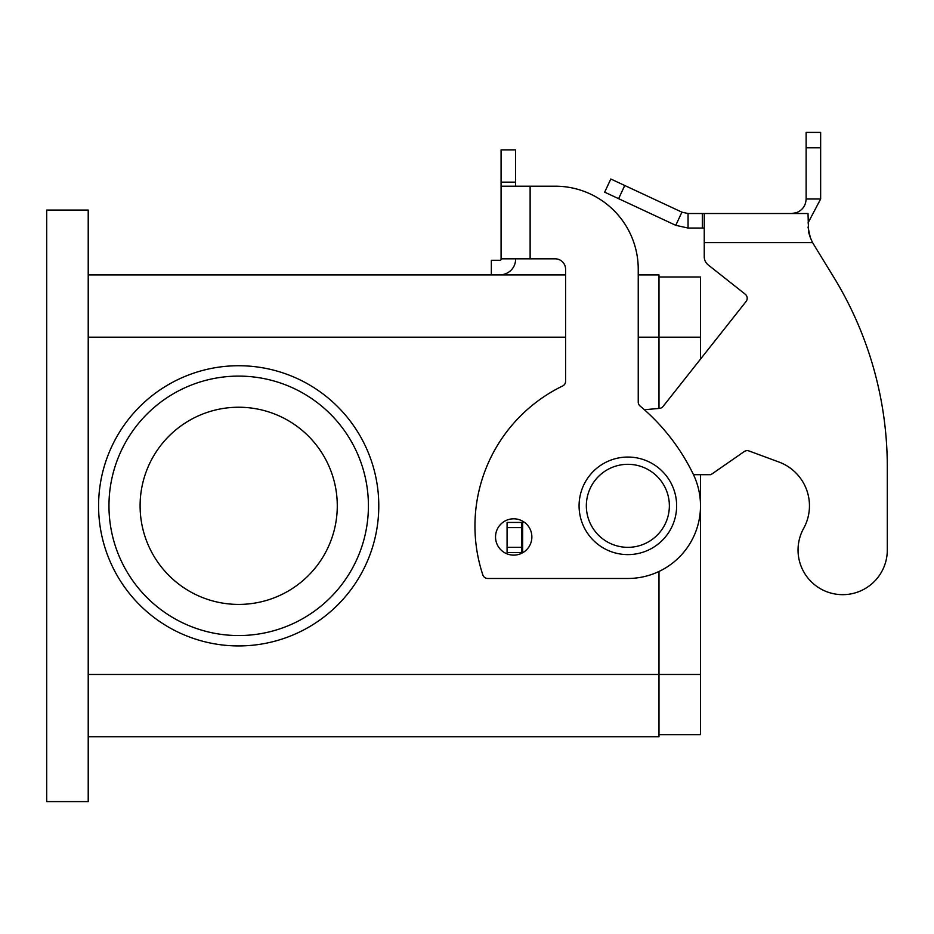 <?xml version="1.0" encoding="UTF-8"?>
<svg xmlns="http://www.w3.org/2000/svg" width="934" height="934" viewBox="0 0 934 934"><rect width="100%" height="100%" fill="white"/><g stroke="black" fill="none" stroke-linecap="round" stroke-linejoin="round"><path stroke-width="1.4" d="M676.636 505.831A48.778 48.778 0 0 0 627.858 457.053A48.778 48.778 0 0 0 579.08 505.831A48.778 48.778 0 0 0 627.858 554.609A48.778 48.778 0 0 0 676.636 505.831M513.7 555.123A18.166 18.166 0 0 0 531.866 536.968A18.166 18.166 0 0 0 513.7 518.802A18.166 18.166 0 0 0 495.534 536.968A18.166 18.166 0 0 0 513.7 555.123M238.684 365.731A140.1 140.1 0 0 1 378.784 505.831A140.1 140.1 0 0 1 238.684 645.931A140.1 140.1 0 0 1 98.584 505.831A140.1 140.1 0 0 1 238.684 365.731M108.963 505.831A129.721 129.721 0 0 1 238.684 376.11A129.721 129.721 0 0 1 368.416 505.831A129.721 129.721 0 0 1 238.684 635.552A129.721 129.721 0 0 1 108.963 505.831M337.279 505.831A98.584 98.584 0 0 0 238.684 407.236A98.584 98.584 0 0 0 140.1 505.831A98.584 98.584 0 0 0 238.684 604.415A98.584 98.584 0 0 0 337.279 505.831M700.5 474.694L700.5 734.661L658.984 734.661M700.5 359.123L700.5 277.001L658.984 277.001M88.216 736.739L658.984 736.739L658.984 571.468M658.984 408.438L658.984 274.923L638.237 274.923M88.216 274.923L565.584 274.923M88.216 801.594L88.216 210.068L46.7 210.068L46.7 801.594L88.216 801.594M515.603 258.835L515.603 259.232A15.563 15.563 0 0 1 500.04 274.794L491.342 274.794L491.342 260.271L500.04 260.271A1.039 1.039 0 0 0 501.079 259.232L501.079 186.193L555.216 186.193A83.021 83.021 0 0 1 638.237 269.214L638.237 402.052A5.184 5.184 0 0 0 640.082 406.021A207.558 207.558 0 0 1 693.156 473.993A72.642 72.642 0 0 1 627.858 578.473L487.758 578.473A5.184 5.184 0 0 1 482.831 574.912A155.663 155.663 0 0 1 562.665 385.964A5.184 5.184 0 0 0 565.584 381.294L565.584 269.214A10.379 10.379 0 0 0 555.216 258.835L501.079 258.835M530.127 258.835L530.127 186.193L555.216 186.193A83.021 83.021 0 0 1 638.237 269.214M640.082 406.021A207.558 207.558 0 0 1 693.156 473.993A72.642 72.642 0 0 1 627.858 578.473M487.758 578.473A5.184 5.184 0 0 1 482.831 574.912A155.663 155.663 0 0 1 562.665 385.964M501.079 186.193L501.079 149.872L515.603 149.872L515.603 186.193M500.869 259.85L501.079 259.232L500.869 259.85A1.039 1.039 0 0 1 500.04 260.271M512.474 268.595A15.563 15.563 0 0 1 500.04 274.794L496.538 274.794M565.584 269.214A10.379 10.379 0 0 0 555.216 258.835M887.3 550.044A44.622 44.622 0 0 1 881.719 571.643A44.622 44.622 0 0 0 887.3 550.044L887.3 467.023L887.3 550.044M688.054 213.524L688.054 228.048L675.772 225.327L604.672 192.171L610.813 179.001L681.913 212.158L688.054 213.524L808.027 213.524L808.564 232.122M803.625 528.434A46.7 46.7 0 0 0 778.944 462.026A46.7 46.7 0 0 1 803.625 528.434A44.622 44.622 0 0 0 821.068 589.085A44.622 44.622 0 0 0 881.719 571.643A44.622 44.622 0 0 1 821.068 589.085A44.622 44.622 0 0 1 803.625 528.434M704.248 213.524L704.248 242.583L812.545 242.583L833.782 277.258L812.545 242.583L810.315 237.563L808.027 227.09M745.227 294.21L708.182 264.906L745.227 294.21A5.184 5.184 0 0 1 746.079 301.495A5.184 5.184 0 0 0 745.227 294.21M808.575 232.204L810.303 237.54M791.588 213.524L796.504 212.672C802.575 210.127 805.785 205.573 806.124 198.989L806.124 132.406L820.647 132.406L820.647 198.989L808.027 222.957M675.772 225.327L681.913 212.158M704.248 228.048L688.054 228.048M806.124 198.989L820.647 198.989M887.3 467.023A363.221 363.221 0 0 0 833.782 277.258A363.221 363.221 0 0 1 887.3 467.023M693.495 474.694L710.879 474.694L744.246 451.566A5.184 5.184 0 0 1 748.998 450.959L778.944 462.026M524.079 522.059L521.616 522.433L521.616 552.531L523.052 552.531M746.079 301.495L663.058 406.453A5.184 5.184 0 0 1 659.439 408.403L644.367 409.722M704.248 256.768A10.379 10.379 0 0 0 708.182 264.906A10.379 10.379 0 0 1 704.248 256.768L704.248 242.583M521.616 522.433L507.08 522.433L507.08 552.531L521.616 552.531M586.342 505.831A41.516 41.516 0 0 0 627.858 547.336A41.516 41.516 0 0 0 669.363 505.831A41.516 41.516 0 0 0 627.858 464.315A41.516 41.516 0 0 0 586.342 505.831M700.5 674.465L88.216 674.465M700.5 337.186L638.237 337.186M88.216 337.186L565.584 337.186M501.079 182.153L515.603 182.153M702.321 213.524L702.321 228.048M796.504 212.672L796.807 213.524M806.124 147.782L820.647 147.782M522.655 522.433L522.655 552.531M521.616 527.628L507.08 527.628M521.616 547.336L507.08 547.336M624.753 185.504L618.612 198.673"/></g></svg>
